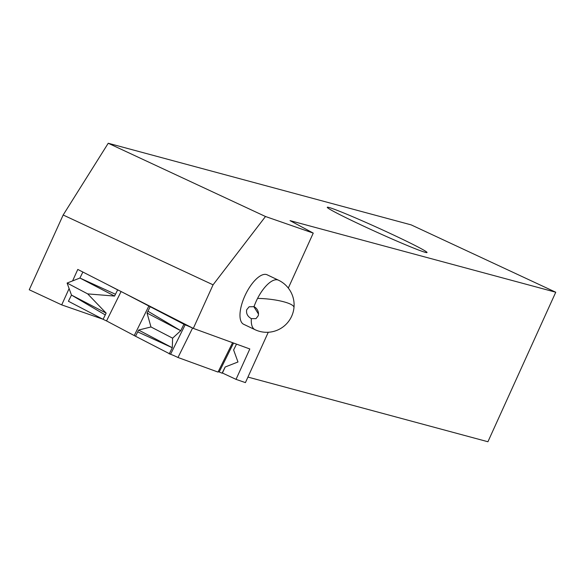<?xml version="1.0" encoding="UTF-8"?>
<svg xmlns="http://www.w3.org/2000/svg" width="585" height="585" viewBox="0 0 585 585"><rect width="100%" height="100%" fill="white"/><g stroke="black" fill="none" stroke-linecap="round" stroke-linejoin="round"><path stroke-width="0.88" d="M121.088 291.535L106.536 320.924L103.092 319.3L105.263 314.92L71.48 295.081L105.263 314.92L106.141 313.107L87.691 293.889L67.107 283.052L71.472 295.067L106.141 313.107M82.88 272.04L79.911 278.036L114.58 296.068L117.643 289.882L120.247 291.103M114.58 296.068L87.691 293.889M71.48 295.081L68.416 301.26L103.092 319.3M236.508 344.119L233.612 349.969L237.978 361.983L225.166 367.007L222.11 373.186L219.199 372.002A12.322 0.607 26.3 0 0 218.242 371.629M137.716 331.87L138.608 330.064L150.974 326.957L172.604 338.167L172.29 347.739L137.716 331.87L135.537 336.251L170.557 354.291A12.322 0.607 -153.7 0 1 177.994 357.493L218.022 372.075L232.574 342.693M135.537 336.251L106.536 320.924M123.815 292.931L148.861 306.014L134.294 335.432M193.043 328.251L192.56 328.075A12.322 0.607 -153.7 0 0 185.123 324.872L148.861 306.014M117.643 289.882L107.516 284.61M115.472 294.262L79.911 278.036L115.472 294.262M67.107 283.052L79.911 278.036M192.56 328.075L177.994 357.493M183.792 324.514L180.728 330.708L147.04 313.026L150.974 326.957M172.604 338.167L180.728 330.708L147.932 311.227L147.04 313.026M137.702 331.87L172.29 347.746L169.226 353.932M150.104 306.84L147.932 311.227L180.728 330.708M172.29 347.739L138.608 330.064M222.234 372.93A20.541 0.834 -155.6 0 1 222.424 373.018L236.033 379.358L245.422 382.619L268.266 332.265M102.887 319.191L61.71 304.887L29.25 289.765L63.165 215.002L108.232 143.252L411.16 224.874L555.75 292.229L487.927 441.748L247.938 377.084M555.75 292.229L290.058 220.64L313.246 233.101L288.31 288.076M267.169 274.811A27.385 11.093 115.4 0 0 244.881 295.886A27.385 11.093 115.4 0 0 243.652 324.28L254.958 329.655A27.385 11.093 -64.6 0 1 251.345 318.62L255.989 318.642L258.212 315.798A6.844 5.455 -118.8 0 0 254.46 306.906A6.844 5.455 -118.8 0 0 254.014 306.672A27.385 11.093 -64.6 0 1 256.186 301.268A27.385 11.093 -64.6 0 1 257.568 298.408A27.385 11.093 -64.6 0 1 278.482 280.193L267.169 274.811M108.232 143.252L265.495 216.508L313.246 233.101M265.495 216.508L213.064 284.829L193.306 328.39L249.817 348.967L236.033 379.358M193.306 328.39L77.783 269.436L72.584 280.91M69.11 288.566L61.71 304.887M213.064 284.829L63.165 215.002M391.541 234.08A54.771 2.223 -155.6 0 1 427.028 252.537A54.771 2.223 -155.6 0 1 425.134 252.303A54.771 2.223 -155.6 0 1 369.808 229.006A54.771 2.223 -155.6 0 1 327.271 207.28A54.771 2.223 -155.6 0 1 329.158 207.514A54.771 2.223 -155.6 0 1 391.541 234.08M253.751 306.555L258.49 314.028M251.345 318.62L250.899 318.386C247.448 316.251 246.044 313.37 246.695 309.743L249.13 306.789L254.014 306.672M233.539 343.044L219.199 372.002M185.123 324.872L170.557 354.291M224.998 367.351L222.424 373.018M257.568 298.408A27.385 5.989 -174.5 0 1 283.842 301.816A27.385 5.989 5.5 0 1 293.977 307.564A27.385 27.385 0 0 0 278.482 280.193M254.958 329.655A27.385 27.385 0 0 0 293.977 307.564"/></g></svg>
